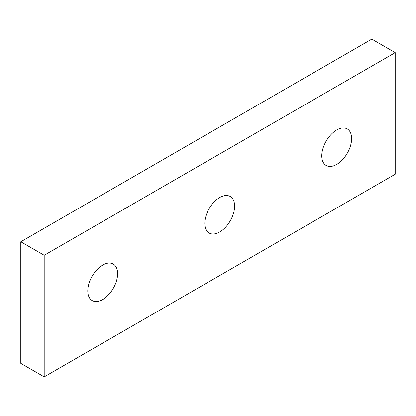 <?xml version="1.0" encoding="UTF-8"?>
<svg xmlns="http://www.w3.org/2000/svg" width="416" height="416" viewBox="0 0 416 416"><rect width="100%" height="100%" fill="white"/><g stroke="black" fill="none" stroke-linecap="round" stroke-linejoin="round"><path stroke-width="0.62" d="M219.7 231.982A21.096 12.178 120 0 0 233.48 213.387A21.096 12.178 120 0 0 230.246 196.487A21.096 12.178 120 0 0 219.7 197.527A21.096 12.178 120 0 0 205.92 216.122A21.096 12.178 120 0 0 209.154 233.028A21.096 12.178 120 0 0 219.7 231.982M102.7 299.53A21.096 12.178 120 0 0 116.48 280.94A21.096 12.178 120 0 0 113.246 264.035A21.096 12.178 120 0 0 102.7 265.08A21.096 12.178 120 0 0 88.92 283.67A21.096 12.178 120 0 0 92.154 300.576A21.096 12.178 120 0 0 102.7 299.53M336.7 164.429A21.096 12.178 120 0 0 350.48 145.839A21.096 12.178 120 0 0 347.246 128.934A21.096 12.178 120 0 0 336.7 129.979A21.096 12.178 120 0 0 322.92 148.569A21.096 12.178 120 0 0 326.154 165.474A21.096 12.178 120 0 0 336.7 164.429M395.2 174.226L395.2 52.634L44.2 255.284L44.2 376.875L395.2 174.226M395.2 52.634L371.8 39.125L20.8 241.774L20.8 363.366L44.2 376.875M44.2 255.284L20.8 241.774"/></g></svg>
